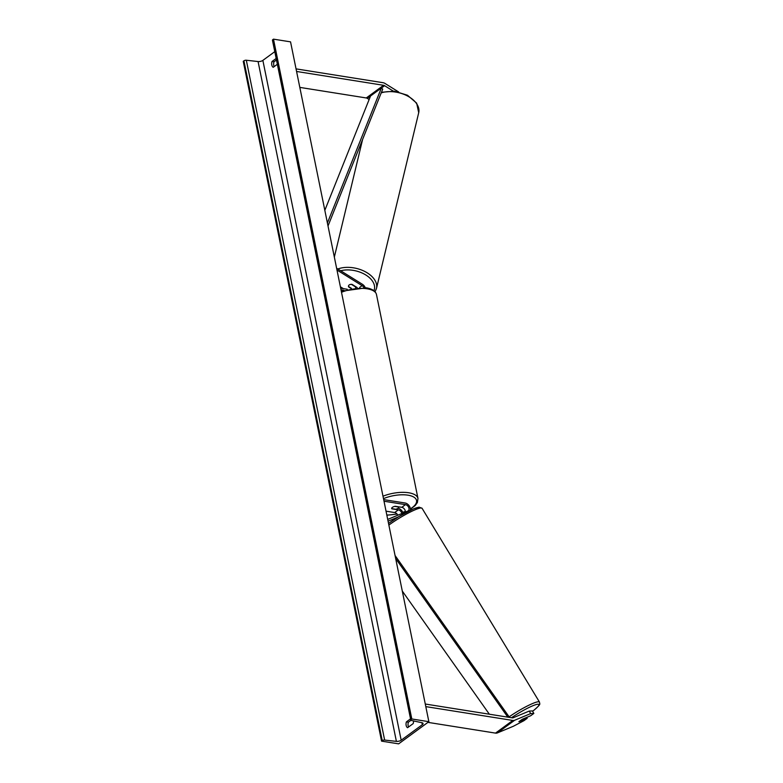 <?xml version="1.0" encoding="UTF-8"?>
<svg xmlns="http://www.w3.org/2000/svg" width="783" height="783" viewBox="0 0 783 783"><rect width="100%" height="100%" fill="white"/><g stroke="black" fill="none" stroke-linecap="round" stroke-linejoin="round"><path stroke-width="1.17" d="M369.136 99.5L367.305 98.355A2.907 1.967 53.8 0 0 366.287 97.963L299.82 87.393M393.242 91.092L384.58 85.69A2.907 1.967 53.8 0 0 383.562 85.298L296.581 71.468M398.635 91.944L385.06 83.497A5.814 3.925 53.8 0 0 383.044 82.704L296.052 68.875M525.06 718.099A3.631 0.509 148.8 0 1 524.287 718.853A3.631 0.509 148.8 0 1 522.153 720.301L518.894 721.662L522.388 719.215L530.668 715.76L533.84 713.44L532.401 710.944L529.239 711.072L513.178 717.766A2.907 1.967 -126.2 0 1 512.258 717.854L425.277 704.025M529.239 711.072L530.688 713.577L514.617 720.272A5.814 3.925 -126.2 0 1 512.787 720.448L425.805 706.618M526.705 717.414L527.213 718.295L524.042 720.624L513.403 726.242L497.332 732.937A5.814 3.925 -126.2 0 1 495.512 733.113L427.939 722.366M530.688 713.577L533.84 713.44M527.213 718.295L518.933 721.75M398.234 516.966L388.074 521.194M383.68 499.603L405.134 503.009A5.452 3.68 -126.2 0 1 410.458 510.252M384.013 501.218L405.467 504.634A3.631 2.457 -126.2 0 1 408.648 507.345A3.631 2.457 -126.2 0 1 408.266 510.8A3.631 2.457 -126.2 0 1 407.923 510.996L387.712 519.413M401.836 513.531A3.631 2.457 53.8 0 0 398.341 509.86L391.794 508.813A3.631 1.507 -11.5 0 1 391.666 508.549A3.631 1.507 -11.5 0 1 395.249 506.278L401.796 507.325A3.631 2.457 -126.2 0 1 405.349 512.062M386.039 511.172L394.661 512.552A3.631 2.457 -126.2 0 1 397.823 515.204M403.059 513.022A5.452 3.68 53.8 0 0 398.097 508.255M357.136 287.547L352.066 284.386A3.631 2.3 -167.6 0 0 349.198 284.943A3.631 2.3 -167.6 0 0 348.504 285.942A3.631 2.3 -167.6 0 0 348.611 286.921L350.98 288.389M365.279 287.655A5.452 3.68 53.8 0 0 362.372 284.268L336.612 268.236M363.821 287.518A3.631 2.457 53.8 0 0 362.069 285.638L336.974 270.018M343.375 288.643L340.38 286.774M340.674 288.213L347.261 289.26M341.006 289.827L343.884 290.287M398.792 507.1L398.772 507.032A3.631 1.507 168.5 0 1 398.792 507.1A3.631 1.507 168.5 0 1 395.748 509.253L391.686 508.607A3.631 1.507 168.5 0 1 391.666 508.549A3.631 1.507 168.5 0 1 394.71 506.386L398.772 507.032M351.518 284.346L351.508 284.405A3.631 2.232 -166.5 0 0 349.198 284.943M355.668 286.627L355.59 286.94A3.631 2.232 -166.5 0 1 355.58 287.567A3.631 2.232 -166.5 0 1 355.541 287.694M348.513 285.903A3.631 2.232 -166.5 0 0 348.513 286.5L351.42 288.31M351.508 284.405L355.59 286.94M428.869 721.691L290.552 41.861L273.492 39.15L411.799 718.97L428.869 721.691L398.635 743.85L381.566 741.139L243.249 61.309L243.924 60.82A1.82 0.754 -11.5 0 1 246.322 60.242L258.077 61.544A3.631 1.507 168.5 0 0 262.863 60.389L274.784 51.649M274.216 66.575A4.541 2.77 99 0 1 274.011 61.798L276.477 59.997M410.958 720.311L408.374 722.2A4.541 2.77 -81 0 0 408.579 726.976M410.527 718.853L406.387 721.887A4.541 2.77 -81 0 0 407.571 727.71L413.179 723.6A4.541 2.77 -81 0 0 413.532 720.928M381.566 741.139L382.241 740.64A1.82 0.754 -11.5 0 1 384.629 740.062L396.394 741.374A3.631 1.507 168.5 0 0 401.18 740.209L422.34 724.696A3.631 1.507 168.5 0 0 423.055 723.521A3.631 1.507 168.5 0 0 421.861 722.699L411.369 720.468A1.82 0.754 -11.5 0 1 410.772 720.057A1.82 0.754 -11.5 0 1 411.124 719.469L411.799 718.97M277.348 64.275L273.208 67.309A4.541 2.77 99 0 1 272.024 61.485L276.164 58.451M410.772 720.057L272.455 40.236A1.82 0.754 -11.5 0 1 272.817 39.639L273.492 39.15M272.024 61.485L274.011 61.798M406.387 721.887L408.374 722.2M327.402 222.989L381.341 88.068L370.545 95.986L324.828 210.333M381.341 88.068L382.711 89.135L328.018 225.974M507.824 717.15L395.66 558.485M489.355 714.213L402.286 591.048M509.518 717.424L395.053 555.499M384.58 85.69L367.305 98.355M383.562 85.298L366.287 97.963M512.787 720.448L495.512 733.113M514.617 720.272L497.332 732.937M405.467 504.634L401.796 507.325M398.341 509.86L394.661 512.552M362.069 285.638L359.651 287.41M341.3 291.256L366.375 287.811C372.287 288.927 375.654 291.168 376.476 294.525A24.156 10.032 168.5 0 0 367.178 288.81A24.156 10.032 168.5 0 0 341.496 292.265M382.995 496.207A24.156 10.032 -11.5 0 1 408.667 492.761A24.156 10.032 -11.5 0 1 417.975 498.477L376.476 294.525M386.822 515.028A22.335 9.279 168.5 0 0 396.952 513.902M402.785 512.307A22.335 9.279 168.5 0 0 405.349 511.358M410.439 508.823A22.335 9.279 168.5 0 0 407.914 495.169A22.335 9.279 168.5 0 0 383.484 498.644M381.458 92.286L394.309 91.19L407.463 95.232L416.654 103.141L418.709 112.723A24.156 14.808 -166.5 0 0 407.493 95.986A24.156 14.808 -166.5 0 0 381.223 92.854M337.835 268.99A24.156 14.808 13.5 0 1 364.624 271.388A24.156 14.808 13.5 0 1 376.476 288.457L418.709 112.723M373.961 290.689A22.335 13.693 -166.5 0 0 365.387 274.725A22.335 13.693 -166.5 0 0 340.683 270.771M401.18 740.209L262.863 60.389M422.34 724.696L421.939 722.719M382.241 740.64L243.924 60.82M411.124 719.469L272.817 39.639M396.394 741.374L258.077 61.544M384.629 740.062L246.322 60.242M511.475 717.727A22.335 3.112 -31.2 0 1 535.151 704.876A22.335 3.112 -31.2 0 1 533.898 710.23A22.335 3.112 -31.2 0 1 532.587 711.248L534.094 710.112C541.65 703.408 539.556 704.563 539.477 702.067A24.156 3.367 148.8 0 0 509.107 716.846M388.867 525.08A24.156 3.367 -31.2 0 1 409.832 512.258A24.156 3.367 -31.2 0 1 422.066 508.294L539.477 702.067M419.619 508.187A22.335 3.112 148.8 0 0 409.303 510.839A22.335 3.112 148.8 0 0 388.544 523.475M386.861 515.224L397.079 514.049M402.854 512.474L405.369 511.553M410.478 509.097L415.156 505.593L417.378 502.559L417.975 498.477M375.057 291.726L376.476 288.457M362.607 139.423L334.341 257.059M355.785 286.705L355.58 287.567M388.534 523.445L398.713 516.672L413.571 508.852L419.081 507.149L422.066 508.294"/></g></svg>
